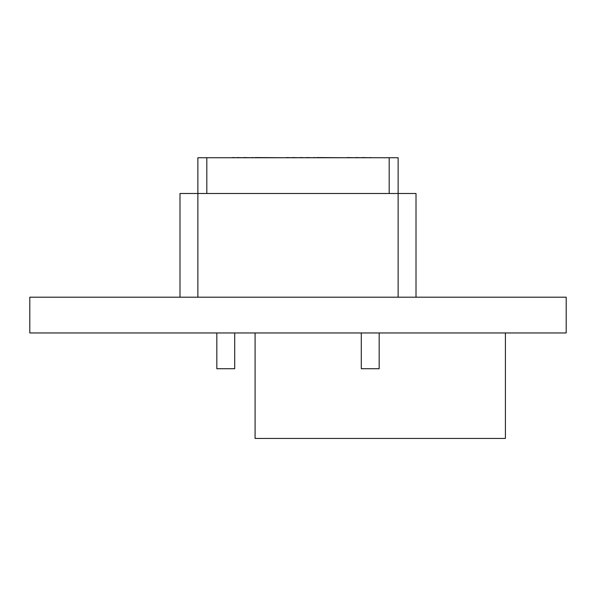 <?xml version="1.0" encoding="UTF-8"?>
<svg xmlns="http://www.w3.org/2000/svg" width="596" height="596" viewBox="0 0 596 596"><rect width="100%" height="100%" fill="white"/><g stroke="black" fill="none" stroke-linecap="round" stroke-linejoin="round"><path stroke-width="0.89" d="M379.175 332.955L379.175 368.715L361.295 368.715L361.295 332.955M234.705 332.955L234.705 368.715L216.825 368.715L216.825 332.955M179.992 297.195L179.992 193.491L197.872 193.491L197.872 157.731L398.128 157.731L398.128 193.491L416.008 193.491L416.008 297.195M29.8 332.955L566.2 332.955L566.2 297.195L29.8 297.195L29.8 332.955M197.872 297.195L197.872 193.491L398.128 193.491L398.128 297.195M255.088 332.955L255.088 438.447L505.408 438.447L505.408 332.955M232.552 157.731L224.349 157.731M232.552 157.553L237.037 157.731M237.037 157.553L243.324 157.731M243.324 157.553L252.101 157.731M252.101 157.553L255.319 157.731M255.319 157.553L286.385 157.731M286.385 157.553L292.316 157.731M292.316 157.553L300.004 157.731M300.004 157.553L306.217 157.731M306.217 157.553L313.548 157.731M313.548 157.553L317.02 157.731M317.02 157.553L347.207 157.731M347.207 157.553L355.425 157.731M355.425 157.553L362.115 157.731M362.115 157.553L370.004 157.731M370.004 157.553L371.606 157.731M389.188 193.491L389.188 157.731M206.812 157.731L206.812 193.491"/></g></svg>
